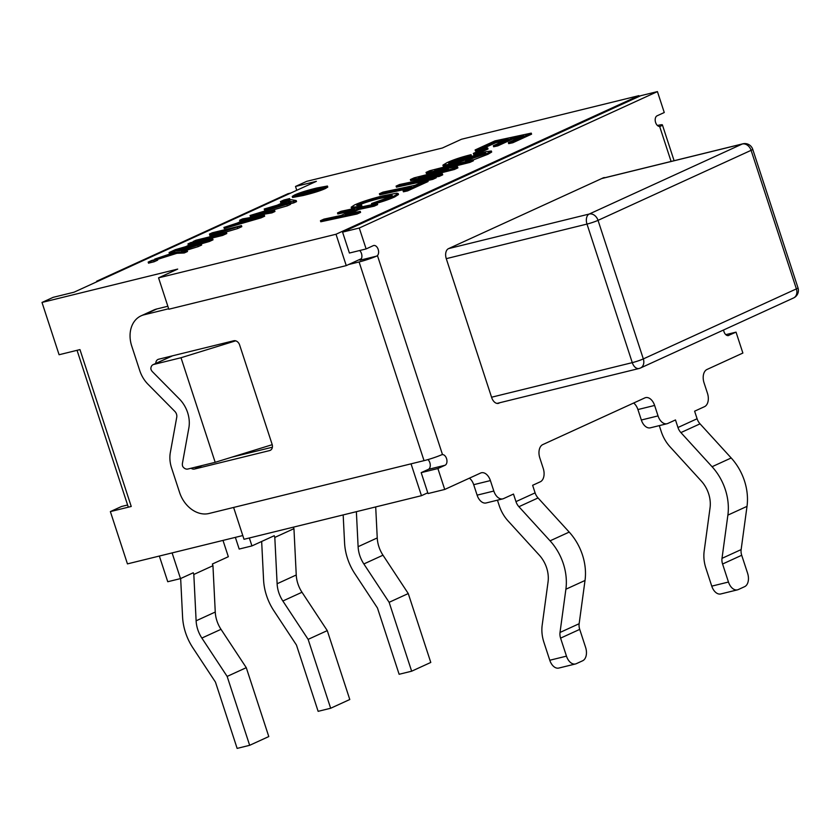 <?xml version="1.0" encoding="UTF-8"?>
<svg xmlns="http://www.w3.org/2000/svg" width="840" height="840" viewBox="0 0 840 840"><rect width="100%" height="100%" fill="white"/><g stroke="black" fill="none" stroke-linecap="round" stroke-linejoin="round"><path stroke-width="1.26" d="M151.757 260.463L157.343 259.088L148.176 262.101L151.757 260.463M153.762 260.726L154.109 261.776L157.689 260.137L157.343 259.088M154.109 261.776L148.512 263.151L148.176 262.101M172.294 251.066L179.812 250.73L201.296 243.989L181.136 250.793L187.152 250.457L183.95 251.927L176.526 252.273L154.718 259.109L175.203 252.2L169.082 252.536L175.403 249.648L185.598 246.708L194.114 242.812L187.971 243.894L190.974 242.519L212.678 238.781L209.024 240.45L172.294 251.066M171.087 253.491L169.428 253.585L169.082 252.536M197.894 245.543L198.24 246.593L201.642 245.039L201.296 243.989M198.24 246.593L185.598 250.541M183.95 251.927L184.285 252.966L187.488 251.507L187.152 250.457M184.285 252.966L176.873 253.312L176.526 252.273M154.917 259.686L154.718 259.109M176.873 253.312L157.447 259.403M189.725 245.522L196.613 242.372L206.945 240.566L189.725 245.522M196.959 243.422L196.613 242.372M212.678 238.781L213.014 239.831L209.359 241.5L209.024 240.45M209.359 241.5L176.999 250.856M190.186 244.608L188.307 244.944L187.971 243.894M196.056 240.198L221.235 234.014L209.937 235.557L211.743 234.728L234.633 227.882L209.454 234.066L212.226 232.796L241.458 225.614L215.554 234.014L226.443 232.481L222.316 234.371L193.084 241.553L196.056 240.198M211.228 236.471L210.273 236.597L209.937 235.557M213.465 234.213L209.8 235.106L209.454 234.066M237.405 227.472L237.741 228.512L241.794 226.664L241.458 225.614M237.741 228.512L222.779 232.995M222.316 234.371L222.653 235.421L226.779 233.531L226.443 232.481M193.274 242.13L193.084 241.553M222.653 235.421L200.256 240.922M280.298 204.446L287.805 201.012L291.711 201.642L280.298 204.446M289.275 202.241L285.978 203.049M288.151 202.062L287.805 201.012M274.27 206.535L264.233 209.003L277.147 205.222L287.007 200.708L291.133 199.7L296.205 200.56L274.764 206.976L271.614 207.753L274.27 206.535M271.782 208.278L264.569 210.053L264.233 209.003M293.454 201.821L293.8 202.871L296.552 201.611L296.205 200.56M280.361 206.167L277.767 206.808L277.421 205.758M293.8 202.871L290.294 203.732M275.006 207.722L274.764 206.976M277.767 206.808L277.084 207.123M271.897 208.625L271.614 207.753M284.025 199.952L289.611 198.576L286.031 200.214L280.445 201.59L284.025 199.952M288.236 200.413L289.957 199.626L289.611 198.576M286.293 201.033L286.031 200.214M285.149 201.558L280.781 202.64L280.445 201.59M531.226 133.13L512.484 141.708L508.358 142.59L523.604 135.618L512.306 138.023L497.448 144.827L493.322 145.709L508.169 138.915L495.569 141.603L479.22 149.09L475.115 149.961L494.939 140.889L531.226 133.13L531.573 134.169L512.82 142.748L512.484 141.708M512.82 142.748L508.694 143.63L508.358 142.59M519.015 137.708L512.642 139.072L512.306 138.023M512.642 139.072L497.794 145.866L497.448 144.827M497.794 145.866L493.657 146.759L493.322 145.709M503.58 141.015L495.905 142.653L495.569 141.603M495.905 142.653L479.556 150.129L479.22 149.09M479.556 150.129L475.451 151.001L475.115 149.961M487.683 147.956L477.824 152.46L473.351 153.416L483.21 148.911L487.683 147.956L488.03 148.995L478.159 153.51L477.824 152.46M478.159 153.51L473.687 154.466L473.351 153.416M468.163 156.103L451.322 161.668L448.634 163.285L452.067 162.855L485.636 151.767L491.348 150.99L487.641 153.216L466.41 160.461L485.583 152.849L477.53 154.728L448.938 164.378L442.901 165.154L446.849 162.74C453.296 159.758 461.37 157.059 471.082 154.665L468.163 156.103L468.51 157.143L467.124 157.479L466.778 156.44M467.124 157.479L461.307 159.096L460.961 158.056M461.307 159.096L450.702 163.17M491.348 150.99L491.683 152.04L487.977 154.266L469.487 161.375L434.616 170.111L457.569 166.824L453.968 168.472L418.435 177.429L442.365 173.785L438.816 175.403L410.361 179.582L414.131 177.859L448.497 169.186L426.048 172.41L429.671 170.751L473.036 159.747L473.372 160.797L469.822 162.424L469.487 161.375M466.704 161.353L466.41 160.461M465.832 161.574L465.538 160.671M483.42 154.172L477.866 155.768L477.53 154.728M477.866 155.768L449.274 165.428L443.247 166.194L442.901 165.154M468.51 157.143L471.419 155.704L471.082 154.665M469.822 162.424L445.725 168.494M453.968 168.472L454.314 169.523L457.905 167.874L457.569 166.824M454.314 169.523L430.616 175.508M438.816 175.403L439.163 176.453L442.712 174.825L442.365 173.785M433.146 177.334L410.697 180.632L410.361 179.582M439.163 176.453L435.939 176.925M437.976 171.833L426.384 173.45L426.048 172.41M435.887 176.747L432.38 178.353L396.092 186.113L399.588 184.517L435.887 176.747L436.223 177.797L432.726 179.393L432.38 178.353M432.726 179.393L396.428 187.162L396.092 186.113M415.086 185.262L423.654 181.335L427.76 180.464L407.201 189.872L403.074 190.754L411.558 186.869L379.397 193.746L382.904 192.15L415.086 185.262M407.201 189.872L407.547 190.911L428.096 181.514L427.76 180.464M407.547 190.911L403.41 191.803L403.074 190.754M406.969 188.969L379.743 194.796L379.397 193.746M357.368 206.787L351.162 207.197L354.512 204.981C361.127 201.978 370.545 198.933 382.778 195.846L396.648 193.2L398.139 193.484L394.37 195.888C388.563 198.503 380.951 201.054 371.543 203.553L389.613 197.085L392.28 195.384L379.155 197.484C370.083 199.773 363.321 201.936 358.858 203.973L356.706 205.485L361.578 205.013L357.368 206.787L357.683 207.753M355.656 208.184L351.508 208.247L351.162 207.197M398.139 193.484L398.486 194.523L394.716 196.938C388.909 199.542 381.297 202.104 371.889 204.593L371.543 203.553M391.325 196.234L379.491 198.524C370.43 200.823 363.668 202.986 359.205 205.023L358.082 205.569M358.124 207.659L361.925 206.062L361.578 205.013M377.296 203.553L373.8 205.149L358.733 208.373L345.177 214.578L360.234 211.355L356.738 212.961L320.439 220.721L323.946 219.125L341.05 215.46L354.606 209.255L337.502 212.919L340.998 211.312L377.296 203.553L377.632 204.603L374.136 206.199L373.8 205.149M374.136 206.199L359.079 209.422L358.733 208.373M359.079 209.422L350.112 213.518M356.738 212.961L357.084 214.001L360.581 212.405L360.234 211.355M357.084 214.001L320.786 221.771L320.439 220.721M350.018 211.355L337.848 213.959L337.502 212.919M297.633 194.933C296.163 195.174 296.226 194.922 297.843 194.187L322.046 187.53C323.505 187.299 323.421 187.551 321.794 188.297L297.633 194.933C296.163 195.174 296.226 194.922 297.843 194.187L298.064 194.859M319.988 189.053L300.038 194.46M322.224 188.097L322.046 187.53C323.505 187.299 323.421 187.551 321.794 188.297M294.599 194.985C299.376 192.78 306.831 190.449 316.953 187.971L327.432 186.039L325.038 187.499C320.229 189.703 312.784 192.034 302.705 194.502L292.236 196.423L294.599 194.985M327.432 186.039L327.768 187.089L325.374 188.548C320.576 190.754 313.131 193.084 303.051 195.541L292.572 197.474L292.236 196.423M250.047 215.492L290.168 203.333L256.515 213.581L274.606 210.441L271.593 211.827L250.047 215.492L250.394 216.541L271.929 212.877L271.593 211.827M286.986 204.782L287.322 205.832L290.504 204.372L290.168 203.333M287.322 205.832L266.438 211.859M271.929 212.877L274.953 211.491L274.606 210.441M241.385 221.886L248.283 218.736L258.605 216.93L241.385 221.886M248.619 219.786L248.283 218.736M264.338 215.145L260.684 216.815L223.934 227.441L237.258 223.072L245.774 219.177L239.631 220.259L242.634 218.883L264.338 215.145L264.673 216.195L261.019 217.865L260.684 216.815M261.019 217.865L224.27 228.491L223.934 227.441M241.847 220.972L239.978 221.309L239.631 220.259M296.762 190.302L295.512 186.459L316.386 181.325L74.036 292.205L53.162 297.339L42 302.442L59.094 354.732L79.968 349.598L131.239 506.468L110.365 511.592L127.449 563.881L242.792 535.542M295.512 186.459L306.673 181.356L442.365 148.008L461.496 139.251L638.946 95.645L336.01 234.245L158.56 277.851L177.691 269.094L42 302.442M235.694 340.83L181.01 357.735L215.187 462.315L187.856 469.035A5.523 4.274 65.4 0 1 182.679 466.368A5.523 4.274 65.4 0 1 182.438 463.292L188.853 427.969A27.625 21.346 -114.6 0 0 179.372 398.958L152.534 371.805A5.523 4.274 65.4 0 1 150.885 369.075A5.523 4.274 65.4 0 1 153.059 364.675A5.523 4.274 65.4 0 1 153.678 364.455L172.589 355.803M181.01 357.735L153.678 364.455M215.187 462.315L272.213 444.685M158.56 277.851L168.819 309.225L346.258 265.608L361.421 258.678M413.595 463.207L236.156 506.825M233.762 507.917L244.01 539.291L421.459 495.684L411.201 464.31M421.459 495.684L427.77 492.786M639.198 96.411L638.946 95.645M346.258 265.608L336.01 234.245M110.365 511.592L121.527 506.489L127.596 504.998M500.178 402.623L497.805 403.463M605.168 177.65A8.284 5.208 76.2 0 0 603.74 177.691A8.284 5.208 76.2 0 0 603.151 177.902L448.497 248.651A8.284 5.208 76.2 0 0 446.281 258.689L491.652 397.509A8.284 5.208 76.2 0 0 498.414 403.368A8.284 5.208 76.2 0 0 499.002 403.169M477.11 495.149L473.697 484.691L490.392 480.585L493.815 491.043L477.11 495.149A11.046 6.941 76.2 0 0 486.129 502.961L502.834 498.855A11.046 6.941 -103.8 0 0 503.612 498.582L513.492 494.056L515.97 501.617A11.046 8.537 -114.6 0 0 518.91 506.709L550.074 540.834A49.718 38.42 65.4 0 1 565.887 589.228L560.018 632.457A11.046 8.537 -114.6 0 0 560.585 638.127L566.475 656.145L549.78 660.25L543.889 642.232A33.148 25.61 65.4 0 1 542.178 625.223L548.048 581.994A27.625 21.346 -114.6 0 0 539.259 555.114L508.106 520.979A33.148 25.61 65.4 0 1 499.265 505.722L497.448 500.178M469.423 478.159A11.046 6.941 -103.8 0 1 473.697 484.691M427.938 459.596A5.523 3.465 -103.8 0 1 430.269 464.971A5.523 3.465 -103.8 0 1 428.369 469.361L421.187 472.647L428.022 493.563L444.728 489.457L437.892 468.542L445.064 465.255A5.523 3.465 76.2 0 0 446.733 459.239A5.523 3.465 76.2 0 0 442.502 454.598L377.444 255.57A5.523 3.465 76.2 0 0 378.063 249.071A5.523 3.465 76.2 0 0 373.674 245.511A5.523 3.465 76.2 0 0 373.286 245.648L366.114 248.934L359.279 228.018L657.426 91.602L664.262 112.518L657.09 115.805A5.523 3.465 76.2 0 0 655.421 121.821A5.523 3.465 76.2 0 0 659.652 126.462L671.097 161.448M359.656 250.52A5.523 3.465 -103.8 0 1 361.904 255.885A5.523 3.465 -103.8 0 1 360.003 260.211L376.656 256.116A13.808 1.281 161.9 0 1 359.09 261.954L424.032 460.645A13.808 1.281 -18.1 0 0 441.599 454.808L442.502 454.598L441.599 454.808M657.426 91.602L640.731 95.708L342.573 232.124L349.409 253.04L366.114 248.934M641.34 420.011L637.917 409.553L654.623 405.447L658.035 415.905L641.34 420.011A11.046 6.941 76.2 0 0 650.349 427.822L667.054 423.717A11.046 6.941 -103.8 0 0 667.832 423.444L675.486 419.947L677.964 427.507A11.046 8.537 -114.6 0 0 680.904 432.59L712.068 466.725A49.718 38.42 65.4 0 1 727.881 515.12L722.012 558.348A11.046 8.537 -114.6 0 0 722.578 564.018L728.469 582.036L711.764 586.142L705.873 568.124A33.148 25.61 65.4 0 1 704.172 551.114L710.042 507.885A27.625 21.346 -114.6 0 0 701.253 480.995L670.1 446.87A33.148 25.61 65.4 0 1 661.259 431.613L659.305 425.628M633.644 403.022A11.046 6.941 -103.8 0 1 637.917 409.553M549.78 660.25A11.046 6.941 76.2 0 0 558.789 668.062L575.495 663.957A11.046 6.941 -103.8 0 1 566.475 656.145M575.495 663.957A11.046 6.941 -103.8 0 0 576.272 663.695L582.645 660.775A11.046 6.941 -103.8 0 0 585.606 647.399L579.716 629.38A11.046 8.537 65.4 0 1 579.149 623.711L585.018 580.472A49.718 38.42 -114.6 0 0 569.205 532.087L538.051 497.952A11.046 8.537 65.4 0 1 535.101 492.87L532.634 485.3L540.278 481.803A11.046 6.941 -103.8 0 0 543.239 468.426L539.826 457.968A11.046 6.941 76.2 0 1 542.787 444.591L644.826 397.908A11.046 6.941 76.2 0 1 645.603 397.635A11.046 6.941 76.2 0 1 654.623 405.447M728.469 582.036A11.046 6.941 -103.8 0 0 737.478 589.848A11.046 6.941 -103.8 0 0 738.266 589.575L744.639 586.656A11.046 6.941 -103.8 0 0 747.6 573.279L741.71 555.261A11.046 8.537 65.4 0 1 741.143 549.591L747.012 506.363A49.718 38.42 -114.6 0 0 731.199 457.968L700.035 423.843A11.046 8.537 65.4 0 1 697.095 418.751L694.617 411.191L704.508 406.665A11.046 6.941 -103.8 0 0 707.469 393.288L704.046 382.841A11.046 6.941 76.2 0 1 707.007 369.464L742.875 353.052L736.04 332.136L728.07 335.612M723.597 329.973A5.523 3.465 76.2 0 0 728.48 335.548A5.523 3.465 76.2 0 0 728.868 335.412M490.392 480.585A11.046 6.941 76.2 0 0 481.383 472.773A11.046 6.941 76.2 0 0 480.606 473.046L444.728 489.457M502.834 498.855A11.046 6.941 -103.8 0 1 493.815 491.043M667.054 423.717A11.046 6.941 -103.8 0 1 658.035 415.905M711.764 586.142A11.046 6.941 76.2 0 0 720.783 593.953L737.478 589.848M424.032 460.645L209.013 513.492A27.625 21.346 65.4 0 1 179.592 492.481L171.559 467.911A27.625 21.346 65.4 0 1 170.331 452.55L176.747 417.228A5.523 4.274 -114.6 0 0 174.857 411.421L148.008 384.269A27.625 21.346 65.4 0 1 139.766 370.629L131.733 346.07A27.625 21.346 65.4 0 1 141.12 315.819A27.625 21.346 65.4 0 1 144.071 314.8L168.661 308.752M167.843 306.254L156.828 308.963A27.625 21.346 -114.6 0 0 153.878 309.981L141.12 315.819M231.872 457.159L272.381 447.206M168.546 357.588A5.523 4.274 65.4 0 1 168.609 356.78M348.653 264.516L359.09 261.954M270.764 450.062L269.64 450.576A5.523 4.274 -114.6 0 0 270.228 450.366A5.523 4.274 -114.6 0 0 272.108 444.318L239.631 344.978A5.523 4.274 -114.6 0 0 233.751 340.767L158.592 359.237A5.523 4.274 -114.6 0 0 158.004 359.447A5.523 4.274 -114.6 0 0 155.788 363.426M269.64 450.576L194.481 469.046L202.241 465.497M191.047 468.248A5.523 4.274 -114.6 0 0 194.481 469.046M657.437 125.496A13.808 1.281 161.9 0 1 662.403 124.898A13.808 1.281 161.9 0 1 660.461 126.273L659.704 126.462M377.444 255.57L376.656 256.116M421.187 472.647L437.892 468.542M725.802 334.645L736.04 332.136M342.573 232.124L359.279 228.018M77.049 350.322L128.31 507.181L131.239 506.468L79.968 349.598L77.049 350.322M96.621 281.253L99.55 280.529L290.871 193.001L287.952 193.715L96.621 281.253L96.799 281.788M356.37 511.675L358.113 546.693A27.625 21.346 -114.6 0 0 363.856 563.955L389.13 602.312L411.653 671.202L399.126 674.279L377.465 608.002L354.837 573.668A49.402 38.168 65.4 0 1 344.568 542.787L343.171 514.92M193.82 574.466L196.119 620.802A27.625 21.346 -114.6 0 0 201.863 638.064L227.147 676.421L249.659 745.311L268.79 736.565L246.278 667.674L221.004 629.317A27.625 21.346 65.4 0 1 215.261 612.045L212.951 565.708L193.82 574.466L193.263 572.764L180.506 578.602L167.748 581.731L159.348 556.038M222.999 540.404L228.333 556.721L212.394 564.008L212.951 565.708M172.106 552.909L180.506 578.602M249.659 745.311L237.132 748.398L215.471 682.122L192.843 647.776A49.402 38.168 65.4 0 1 182.574 616.907L180.663 578.529M411.653 671.202L430.784 662.445L408.261 593.554L382.988 555.198A27.625 21.346 65.4 0 1 377.244 537.936L375.701 506.93M389.13 602.312L408.261 593.554M227.147 676.421L246.278 667.674M249.344 537.978L251.937 545.916L274.26 535.71L274.806 537.411L293.947 528.654L293.444 527.142M251.937 545.916L239.179 549.055L235.358 537.359M274.806 537.411L277.116 583.748A27.625 21.346 -114.6 0 0 282.86 601.01L308.133 639.366L330.656 708.256L349.786 699.51L327.274 630.62L301.991 592.252A27.625 21.346 65.4 0 1 296.247 574.99L293.947 528.654M330.656 708.256L318.129 711.333L296.468 645.057L273.84 610.722A49.402 38.168 65.4 0 1 263.571 579.852L261.66 541.475M308.133 639.366L327.274 630.62M451.657 162.719L451.322 161.668M487.977 154.266L487.641 153.216M482.906 154.297L482.559 153.248M467.828 159.411L467.481 158.372M449.274 165.428L448.938 164.378M448.581 167.769L448.235 166.73M428.988 175.749L428.694 174.867M394.716 196.938L394.37 195.888M379.491 198.524L379.155 197.484M359.205 205.023L358.858 203.973M304.689 192.927L304.343 191.877M314.255 190.407L313.919 189.368M325.374 188.548L325.038 187.499M303.051 195.541L302.705 194.502M697.095 418.751L677.964 427.507M680.904 432.59L700.035 423.843M731.199 457.968L712.068 466.725M560.585 638.127L579.716 629.38M579.149 623.711L560.018 632.457M585.018 580.472L565.887 589.228M722.578 564.018L741.71 555.261M741.143 549.591L722.012 558.348M747.012 506.363L727.881 515.12M518.91 506.709L538.051 497.952M535.101 492.87L515.97 501.617M569.205 532.087L550.074 540.834M144.071 314.8L156.828 308.963M428.369 469.361L445.064 465.255M742.854 143.819A8.284 5.208 76.2 0 0 742.266 144.018A8.284 6.405 65.4 0 1 751.097 150.328A8.284 0.766 -18.1 0 0 752.714 149.289A8.284 8.284 0 0 0 742.854 143.819L601.976 178.437M601.692 178.563L742.266 144.018L589.207 214.042A8.284 5.208 76.2 0 0 586.992 224.081A8.284 0.766 -18.1 0 0 598.038 220.353A8.284 6.405 -114.6 0 0 589.207 214.042L448.634 248.598M798 287.847A8.284 0.766 161.9 0 1 796.383 288.887A8.284 6.405 65.4 0 1 793.569 297.959A8.284 8.284 0 0 0 798 287.847L752.714 149.289M643.325 358.911A8.284 0.766 161.9 0 1 632.279 362.639A8.284 5.208 76.2 0 0 639.041 368.498A8.284 8.284 0 0 0 640.51 367.994A8.284 6.405 -114.6 0 0 643.325 358.911L598.038 220.353L751.097 150.328L796.383 288.887L643.325 358.911M639.629 368.298A8.284 6.405 -114.6 0 0 640.51 367.994L793.569 297.959M446.271 258.657L586.992 224.081L632.279 362.639L491.558 397.226M363.856 563.955L382.988 555.198M358.113 546.693L377.244 537.936M201.863 638.064L221.004 629.317M196.119 620.802L215.261 612.045M282.86 601.01L301.991 592.252M277.116 583.748L296.247 574.99M153.079 364.665L172.284 355.877M662.403 124.898L674.1 160.713M496.997 403.41L639.041 368.498"/></g></svg>
